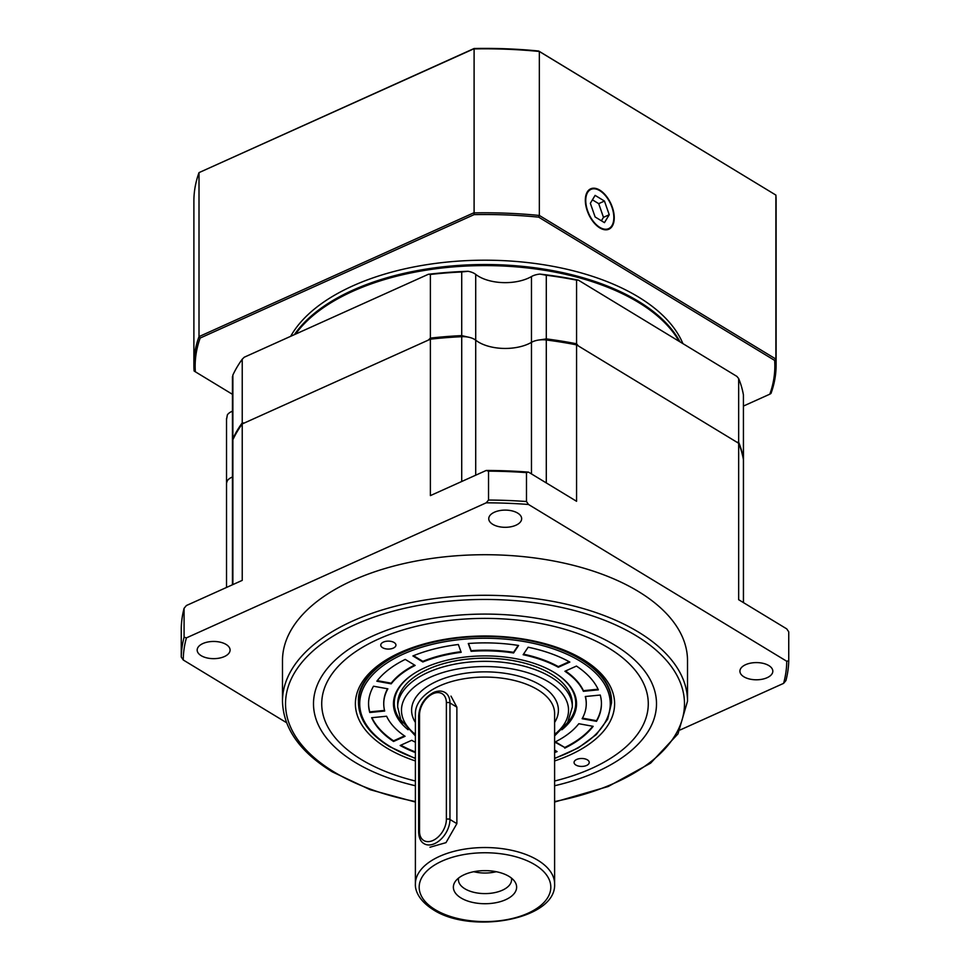 <?xml version="1.0" encoding="UTF-8"?>
<svg xmlns="http://www.w3.org/2000/svg" width="970" height="970" viewBox="0 0 970 970"><rect width="100%" height="100%" fill="white"/><g stroke="black" fill="none" stroke-linecap="round" stroke-linejoin="round"><path stroke-width="1.45" d="M743.905 676.805A16.454 8.609 180 0 0 762.105 679.255A16.454 8.609 180 0 0 772.823 671.191A16.454 8.609 180 0 0 768.834 665.578A16.454 8.609 180 0 0 750.647 663.128A16.454 8.609 180 0 0 739.916 671.191A16.454 8.609 180 0 0 743.905 676.805M492.736 524.321A16.454 8.609 180 0 0 510.935 526.771A16.454 8.609 180 0 0 521.654 518.707A16.454 8.609 180 0 0 517.677 513.094A16.454 8.609 180 0 0 499.477 510.644A16.454 8.609 180 0 0 488.747 518.707A16.454 8.609 180 0 0 492.736 524.321M201.166 655.671A16.454 8.609 180 0 0 219.353 658.121A16.454 8.609 180 0 0 230.084 650.058A16.454 8.609 180 0 0 226.095 644.444A16.454 8.609 180 0 0 207.895 641.995A16.454 8.609 180 0 0 197.177 650.058A16.454 8.609 180 0 0 201.166 655.671M232.448 584.777L232.448 441.653A15.193 7.942 0 0 1 232.873 439.774A259.463 135.691 0 0 1 242.233 423.938L430.389 339.185A259.463 135.691 0 0 1 461.72 336.687A15.193 7.942 0 0 1 475.712 340.191A35.441 18.539 180 0 0 478.355 342.01A35.441 18.539 180 0 0 531.463 342.361A15.193 7.942 0 0 1 546.292 339.985A259.463 135.691 0 0 1 576.568 344.871L738.655 443.278A259.463 135.691 0 0 1 743.42 459.659A15.193 7.942 0 0 1 743.481 460.362L743.481 602.637M554.61 785.748A171.496 89.689 180 0 0 614.944 645.244A171.496 89.689 180 0 0 373.074 635.823A171.496 89.689 180 0 0 355.056 762.311A171.496 89.689 180 0 0 415.39 785.748M554.61 802.044L608.226 786.5L650.627 763.147L677.969 733.902L687.512 701.189L687.512 660.619A202.512 105.9 180 0 0 638.43 591.506A202.512 105.9 180 0 0 414.505 561.339A202.512 105.9 180 0 0 282.488 660.619L282.488 701.189C283.24 728.3 299.839 751.859 332.298 771.865L370.237 789.738L415.39 802.044M226.519 587.444L226.519 483.29A15.193 7.942 0 0 1 232.448 476.997A15.193 7.942 180 0 0 227.356 480.696L226.58 482.927M184.082 637.205L186.41 637.884A301.743 157.795 180 0 0 183.257 659.988L181.257 657.042A303.768 158.85 180 0 1 184.082 637.205L184.082 608.299L186.41 605.522L242.233 580.375L242.233 423.938M430.389 339.185L430.389 495.609L486.212 470.462L488.541 471.141A303.768 158.85 180 0 1 526.48 472.62L528.492 472.111A301.743 157.795 180 0 0 486.212 470.462M528.492 472.111L576.568 501.296L576.568 344.871M738.655 443.278L738.655 599.702L786.743 628.887L788.743 631.834L788.743 660.752A303.768 158.85 180 0 1 785.918 680.588L783.59 683.365A301.743 157.795 180 0 0 786.743 661.261L788.743 660.752M184.082 608.299A303.768 158.85 180 0 0 181.257 628.136L181.257 657.042M526.48 472.62L526.48 501.526A303.768 158.85 180 0 0 488.541 500.047L488.541 471.141M526.48 501.526L528.492 504.473A301.743 157.795 180 0 0 486.212 502.824L488.541 500.047M486.212 502.824L186.41 637.884M183.257 659.988L286.55 722.698M680.188 729.949L783.59 683.365M786.743 661.261L528.492 504.473M575.889 765.039A7.59 3.977 180 0 0 584.292 766.179A7.59 3.977 180 0 0 589.239 762.456A7.59 3.977 180 0 0 587.408 759.862A7.59 3.977 180 0 0 579.005 758.734A7.59 3.977 180 0 0 574.058 762.456A7.59 3.977 180 0 0 575.889 765.039M382.592 647.693A7.59 3.977 180 0 0 390.995 648.821A7.59 3.977 180 0 0 395.942 645.098A7.59 3.977 180 0 0 394.111 642.516A7.59 3.977 180 0 0 385.708 641.376A7.59 3.977 180 0 0 380.761 645.098A7.59 3.977 180 0 0 382.592 647.693M554.61 781.008A163.275 85.384 180 0 0 608.711 648.045A163.275 85.384 180 0 0 378.433 639.085A163.275 85.384 180 0 0 361.289 759.498A163.275 85.384 180 0 0 415.39 781.008M561.897 729.755A91.544 47.869 180 0 0 555.046 672.962A91.544 47.869 180 0 0 554.355 672.525A91.544 47.869 180 0 0 414.954 672.962A91.544 47.869 180 0 0 408.103 729.755M567.389 722.965A90.719 47.445 180 0 0 554.731 672.756M554.61 735.903L567.656 722.541L572.336 707.009L572.336 703.844A87.336 45.675 180 0 0 551.166 674.029A87.336 45.675 180 0 0 454.603 661.031A87.336 45.675 180 0 0 397.664 703.844L397.664 707.009L400.816 719.813L415.39 735.903M415.269 672.756A90.719 47.445 180 0 0 402.611 722.965M373.511 686.214A116.448 60.892 180 0 0 368.551 703.771A116.448 60.892 180 0 0 369.764 712.513L384.702 711.034A101.256 52.95 0 0 1 383.744 703.771A101.256 52.95 0 0 1 387.867 688.833L373.511 686.214M371.643 717.715A116.448 60.892 180 0 0 393.553 741.48L405.072 736.291A101.256 52.95 0 0 1 386.593 716.236L371.643 717.715M415.39 742.232A101.256 52.95 0 0 1 411.68 740.304L400.161 745.494A116.448 60.892 180 0 0 415.39 752.587M554.61 752.587A116.448 60.892 180 0 0 557.095 751.592L554.61 750.089M564.758 748.137A116.448 60.892 180 0 0 593.155 726.336L578.799 723.717A101.256 52.95 0 0 1 554.84 742.123L564.758 747.494A116.448 60.892 180 0 0 592.718 726.263M596.489 721.34A116.448 60.892 180 0 0 601.448 703.771A116.448 60.892 180 0 0 600.236 695.041L585.298 696.521A101.256 52.95 0 0 1 586.256 703.771A101.256 52.95 0 0 1 582.133 718.721L596.489 721.34L596.489 720.698A116.448 60.892 180 0 0 601.436 703.456M598.357 689.84A116.448 60.892 180 0 0 576.447 666.075L564.928 671.264A101.256 52.95 0 0 1 583.406 691.319L598.357 689.84M569.839 662.061A116.448 60.892 180 0 0 528.153 647.22L523.133 654.726A101.256 52.95 0 0 1 558.32 667.251L569.839 662.061M518.586 645.474A116.448 60.892 180 0 0 468.292 643.51L471.129 651.319A101.256 52.95 0 0 1 513.579 652.98L518.586 645.474M458.337 644.504A116.448 60.892 180 0 0 412.905 655.95L422.835 661.976A101.256 52.95 0 0 1 461.174 652.313L458.337 644.504M405.242 659.406A116.448 60.892 180 0 0 376.845 681.207L391.201 683.838A101.256 52.95 0 0 1 415.16 665.432L405.242 659.406M377.281 680.649L391.201 683.183A101.256 52.95 0 0 1 414.578 665.08M391.201 683.183L391.201 683.838M413.547 655.696L422.835 661.334A101.256 52.95 0 0 1 460.956 651.694M422.835 661.334L422.835 661.976M468.522 643.498L471.129 650.676A101.256 52.95 0 0 1 513.579 652.325L518.198 645.414M513.579 652.325L513.579 652.98M471.129 650.676L471.129 651.319M523.509 654.156A101.256 52.95 0 0 1 558.32 666.608L569.196 661.71M558.32 666.608L558.32 667.251M565.498 671.01A101.256 52.95 0 0 1 583.406 690.676L598.066 689.221M583.406 690.676L583.406 691.319M582.461 718.127L596.489 720.698M585.456 696.509A101.256 52.95 0 0 1 586.256 703.129A101.256 52.95 0 0 1 586.256 703.456M555.422 741.82L564.758 747.494M554.61 751.944A116.448 60.892 180 0 0 556.453 751.216M400.804 745.202A116.448 60.892 180 0 0 415.39 751.944M371.934 717.691A116.448 60.892 180 0 0 393.553 740.825L393.553 741.48M393.553 740.825L404.502 735.903M368.564 703.456A116.448 60.892 180 0 0 369.764 711.871L369.764 712.513M383.744 703.456A101.256 52.95 0 0 1 383.744 703.129A101.256 52.95 0 0 1 387.539 688.773M369.764 711.871L384.544 710.404M461.029 897.977A31.646 16.551 180 0 0 501.175 901.397A31.646 16.551 180 0 0 514.585 881.318A31.646 16.551 180 0 0 508.971 876.371A31.646 16.551 180 0 0 455.415 881.318A31.646 16.551 180 0 0 461.029 897.977M458.604 878.044A26.578 13.895 180 0 0 458.422 879.705A26.578 13.895 180 0 0 464.86 888.775A26.578 13.895 180 0 0 494.251 892.727A26.578 13.895 180 0 0 511.578 879.705A26.578 13.895 180 0 0 511.396 878.044M473.724 871.715A26.578 13.895 180 0 0 496.276 871.715M482.987 870.66A22.152 11.579 180 0 0 487.013 870.66M450.989 696.12L456.87 707.154L456.87 823.663L445.982 842.651L429.965 847.246M232.46 441.35L232.873 438.695A259.463 135.691 0 0 1 242.233 422.859L244.246 423.029L428.364 340.094L430.389 338.106A259.463 135.691 0 0 1 461.72 335.608L468.049 337.099A15.193 7.942 180 0 1 475.712 340.191A35.441 18.539 0 0 0 478.355 342.01A35.441 18.539 0 0 0 531.463 342.361A15.193 7.942 180 0 1 539.914 339.888L546.292 338.906A259.463 135.691 0 0 1 576.568 343.792L578.314 345.926L736.909 442.211L738.655 442.199A259.463 135.691 0 0 1 743.42 458.58L743.456 459.901M430.389 338.106L430.389 274.449L428.364 274.28L244.246 357.227L242.233 359.215A259.463 135.691 0 0 0 232.873 375.05L232.703 377.306M539.914 274.086A258.202 135.024 0 0 1 578.314 280.124L576.568 280.148A259.463 135.691 0 0 0 546.292 275.25L539.914 274.086A15.193 7.942 180 0 0 531.463 276.559A35.441 18.539 0 0 1 478.355 276.207A35.441 18.539 0 0 1 475.712 274.389A15.193 7.942 180 0 0 468.049 271.285L461.72 271.964L461.72 335.608M295.523 334.129A202.512 105.9 0 0 1 325.083 306.52L326.09 305.853A201.239 105.245 0 0 1 637.472 301.731A201.239 105.245 0 0 1 643.91 305.853L644.917 306.52A202.512 105.9 0 0 1 679.109 341.319M325.083 306.52A202.512 105.9 0 0 1 638.43 302.385A202.512 105.9 0 0 1 644.917 306.52M430.389 274.449A259.463 135.691 0 0 1 461.72 271.964M242.233 359.215L242.233 422.859M743.481 459.283L743.42 394.923A259.463 135.691 0 0 0 738.655 378.542L738.655 442.199M576.568 280.148L576.568 343.792M232.448 411.195A15.193 7.942 180 0 0 227.356 414.881L226.58 419.282M428.364 274.28A258.202 135.024 0 0 1 468.049 271.285M738.655 378.542L736.909 376.408L578.314 280.124M599.787 227.356A21.522 11.967 -114.3 0 1 585.747 200.487A21.522 11.967 -114.3 0 1 599.787 190.666A21.522 11.967 -114.3 0 1 600.527 191.151A21.522 11.967 -114.3 0 1 613.658 220.299A21.522 11.967 -114.3 0 1 599.787 227.356M609.233 214.746L604.455 201.057L595.119 195.382L590.342 203.276L595.119 216.965L604.455 222.639L609.233 214.746L603.473 217.341L598.708 203.651L592.428 199.844M601.4 220.772L603.473 217.341M598.708 203.651L604.455 201.057M599.787 190.132A22.152 12.319 65.7 0 0 590.694 188.823A22.152 12.319 65.7 0 0 586.159 207.046A22.152 12.319 65.7 0 0 599.787 227.889A22.152 12.319 65.7 0 0 608.881 229.211A22.152 12.319 65.7 0 0 613.416 210.987A22.152 12.319 65.7 0 0 599.787 190.132M680.006 341.864A202.512 105.9 180 0 0 638.43 301.306A202.512 105.9 180 0 0 294.407 334.626M682.892 343.61A202.512 105.9 180 0 0 638.43 296.99A202.512 105.9 180 0 0 442.199 262.591A202.512 105.9 180 0 0 290.673 336.311M743.481 406.042L769.828 394.172A289.848 151.575 180 0 0 774.642 360.404L538.665 217.147A289.848 151.575 180 0 0 474.1 214.637L200.172 338.045A289.848 151.575 180 0 0 195.358 371.801L232.448 394.317M200.172 338.045L199.008 336.614L473.615 212.903A291.109 152.242 0 0 1 539.344 215.461L775.891 359.07L775.891 195.091L539.344 51.483A291.109 152.242 180 0 0 473.615 48.924L199.008 172.624A291.109 152.242 180 0 0 193.891 201.045L193.891 365.023A291.109 152.242 0 0 1 199.008 336.614L199.008 172.624L474.1 48.5A289.848 151.575 0 0 1 538.665 51.01L775.891 195.091A291.109 152.242 180 0 1 776.109 201.045L776.109 365.023A291.109 152.242 0 0 1 770.992 393.444L769.828 394.172M774.642 360.404L775.891 359.07A291.109 152.242 0 0 1 776.109 365.023M538.665 217.147L539.344 215.461L539.344 51.483L538.665 51.01M474.1 214.637L474.1 48.5M195.358 371.801L194.109 370.989A291.109 152.242 0 0 1 193.891 365.023M475.712 475.191L475.712 274.389M687.512 701.189A202.512 105.9 180 0 0 638.43 632.064A202.512 105.9 180 0 0 414.505 601.909A202.512 105.9 180 0 0 282.488 701.189M554.61 801.535A199.468 104.311 180 0 0 636.126 635.689A199.468 104.311 180 0 0 354.814 624.741A199.468 104.311 180 0 0 333.874 771.853A199.468 104.311 180 0 0 415.39 801.535M232.873 584.583L232.873 439.774M461.72 481.496L461.72 336.687M531.463 473.918L531.463 276.559M546.292 482.927L546.292 339.985M743.42 602.588L743.42 459.659M554.61 760.953A129.604 67.779 180 0 0 583.2 659.539A129.604 67.779 180 0 0 400.416 652.422A129.604 67.779 180 0 0 386.8 748.015A129.604 67.779 180 0 0 415.39 760.953M554.61 758.516L578.265 747.918L596.308 734.569L607.669 719.194L611.573 702.692A126.573 66.19 180 0 0 580.897 659.491A126.573 66.19 180 0 0 440.938 640.636A126.573 66.19 180 0 0 358.427 702.692C358.851 719.425 369.182 734.047 389.406 746.548L415.39 758.516M554.61 758.249A125.288 65.523 180 0 0 579.927 661.019A125.288 65.523 180 0 0 403.229 654.132A125.288 65.523 180 0 0 390.073 746.536A125.288 65.523 180 0 0 415.39 758.249M572.336 707.009A87.336 45.675 180 0 0 551.166 677.205A87.336 45.675 180 0 0 454.603 664.195A87.336 45.675 180 0 0 397.664 707.009M554.61 734.399A83.541 43.686 180 0 0 548.292 681.74A83.541 43.686 180 0 0 434.548 675.435A83.541 43.686 180 0 0 415.39 734.399M554.61 722.432A73.405 38.388 180 0 0 540.617 685.196A73.405 38.388 180 0 0 448.71 676.878A73.405 38.388 180 0 0 415.39 722.432M554.61 883.937L554.61 713.484A69.61 36.399 180 0 0 537.744 689.731A69.61 36.399 180 0 0 460.762 679.364A69.61 36.399 180 0 0 415.39 713.484L415.39 883.937C415.027 889.769 418.082 900.063 433.166 909.654C471.093 934.704 556.647 919.56 554.61 883.937A69.61 36.399 180 0 0 537.744 860.184A69.61 36.399 180 0 0 460.762 849.817A69.61 36.399 180 0 0 415.39 883.937M534.87 864.719A65.814 34.423 180 0 0 442.041 861.093A65.814 34.423 180 0 0 435.13 909.642A65.814 34.423 180 0 0 527.959 913.255A65.814 34.423 180 0 0 534.87 864.719M419.537 714.914L419.537 831.423A17.715 11.446 -58.7 0 0 432.959 840.481A17.715 11.446 -58.7 0 0 446.382 819.323L446.382 702.813A17.715 11.446 -58.7 0 0 432.959 693.756A17.715 11.446 -58.7 0 0 419.537 714.914A2.534 1.322 180 0 0 418.652 715.909C419.476 705.323 424.448 697.503 433.566 692.459C438.052 690.579 441.896 690.604 445.121 692.556A20.249 13.083 121.3 0 1 449.959 702.959L456.87 707.154M446.382 702.813A2.534 1.322 0 0 1 449.959 702.959L449.959 819.468A20.249 13.083 121.3 0 1 434.608 843.645A20.249 13.083 121.3 0 1 424.096 843.694C420.798 841.887 418.979 838.128 418.652 832.43A2.534 1.322 0 0 1 419.537 831.423M446.382 819.323A2.534 1.322 180 0 1 449.959 819.468L456.87 823.663M232.873 375.05L232.873 438.695M743.42 394.923L743.42 458.58M546.292 275.25L546.292 338.906M358.427 701.189C357.215 674.502 395.59 646.832 448.758 639.181C495.731 631.591 550.305 640.042 581.624 659.552C601.448 672.016 611.427 685.899 611.573 701.189M586.256 703.129L586.256 703.771M383.744 703.129L383.744 703.771M418.652 832.43L418.652 715.909M232.448 376.578L232.448 440.913M226.519 418.519L226.519 482.223"/></g></svg>

